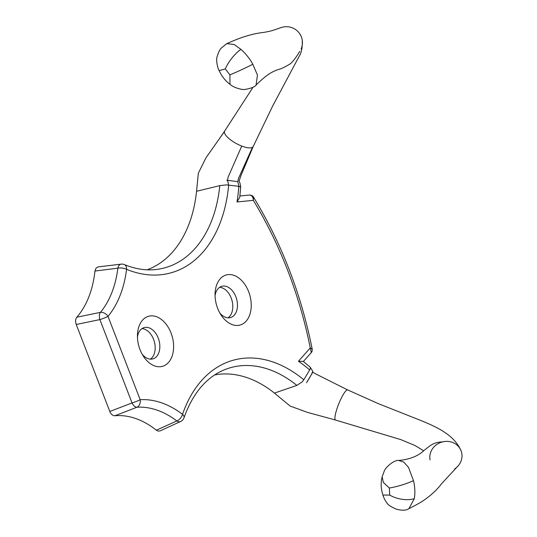 <?xml version="1.0" encoding="UTF-8"?>
<svg xmlns="http://www.w3.org/2000/svg" width="537" height="537" viewBox="0 0 537 537"><rect width="100%" height="100%" fill="white"/><g stroke="black" fill="none" stroke-linecap="round" stroke-linejoin="round"><path stroke-width="0.81" d="M142.003 328.61A16.238 10.847 -105.4 0 1 154.334 341.639A16.238 10.847 -105.4 0 1 150.414 359.132M219.626 287.315A16.238 10.847 -105.4 0 1 231.95 300.337A16.238 10.847 -105.4 0 1 228.03 317.837M219.855 313.017A16.238 10.847 74.6 0 0 230.474 317.589A16.238 10.847 74.6 0 0 231.971 316.991A16.238 10.847 74.6 0 0 236.267 297.901A16.238 10.847 74.6 0 0 221.848 286.281A16.238 10.847 74.6 0 0 220.351 286.879A16.238 10.847 74.6 0 0 215.069 295.645M242.449 324.1A25.977 17.352 -105.4 0 1 221.19 315.206A25.977 17.352 -105.4 0 1 215.095 293.088A25.977 17.352 -105.4 0 1 223.855 275.917A25.977 17.352 -105.4 0 1 248.671 291.752A25.977 17.352 -105.4 0 1 242.449 324.1M142.231 354.313A16.238 10.847 74.6 0 0 152.85 358.884A16.238 10.847 74.6 0 0 154.347 358.286A16.238 10.847 74.6 0 0 158.643 339.203A16.238 10.847 74.6 0 0 144.225 327.577A16.238 10.847 74.6 0 0 142.728 328.174A16.238 10.847 74.6 0 0 137.445 336.947M164.825 365.395A25.977 17.352 -105.4 0 1 143.567 356.501A25.977 17.352 -105.4 0 1 137.472 334.383A25.977 17.352 -105.4 0 1 146.232 317.213A25.977 17.352 -105.4 0 1 171.055 333.047A25.977 17.352 -105.4 0 1 164.825 365.395M117.871 268.178A6.498 4.155 -96.9 0 1 121.127 264.15L98.103 266.896L96.143 267.983L94.942 271.044L117.871 268.178A100.036 66.803 -105.4 0 1 100.432 312.366A6.498 4.383 39.7 0 1 108.004 316.36A106.507 71.126 74.6 0 0 126.571 269.319A6.498 2.544 -172.9 0 0 117.871 268.178M253.283 146.359A16.238 5.363 -151.6 0 1 253.249 146.433A16.238 5.363 -151.6 0 1 252.497 147.292A16.238 5.363 -151.6 0 1 241.744 146.057L228.118 177.123L227.547 180.325L228.661 185.043A135.901 90.76 74.6 0 1 126.571 269.319A6.498 4.296 -67.7 0 0 124.383 264.593A6.498 6.498 0 0 0 121.134 264.15M76.241 324.489L99.882 319.589A6.498 3.853 -101.7 0 1 100.432 312.366L76.845 317.192C75.428 319.079 75.227 321.509 76.241 324.489L109.81 411.483C111.045 414.329 112.73 415.759 114.878 415.752L137.029 407.221A6.498 3.94 -111 0 1 132.042 402.938L109.81 411.483M99.882 319.589A6.498 0.712 -21.1 0 0 108.004 316.36L140.164 399.709A6.498 0.712 158.9 0 1 132.042 402.938L99.882 319.589M239.972 186.54L238.831 186.332A150.219 100.325 -105.4 0 1 237.005 201.979L239.757 197.26L240.724 186.97L238.831 186.332L226.198 184.862M226.198 184.916L219.801 185.627L196.555 191.279L198.321 173.223L206.02 157.703L224.453 131.572A16.238 5.363 -151.6 0 1 224.688 131.001L253.055 87.229M237.005 201.979L253.323 200.348L253.545 197.173C252.914 195.857 251.491 195.153 249.255 195.045L249.087 195.065C251.819 195.139 253.229 196.904 253.323 200.348A315.682 210.819 -105.4 0 1 310.265 347.916L311.292 352.561C311.957 352.064 312.265 350.929 312.212 349.178L310.265 347.916L298.458 361.24A150.219 100.325 -105.4 0 1 309.681 369.946L303.801 379.773A135.901 90.76 74.6 0 0 182.533 414.336A106.507 71.126 74.6 0 0 140.164 399.709A6.498 4.786 86.5 0 1 137.029 407.221A100.036 66.803 -105.4 0 1 176.821 420.954A6.498 3.638 -52.7 0 0 182.533 414.336A6.498 3.457 -161.1 0 1 184.016 417.732C192.796 393.306 206.268 377.316 224.439 369.771A129.43 86.437 -105.4 0 1 296.88 385.405L302.183 381.841L303.801 379.78M176.821 420.954L156.354 430.211L158.093 431.09L160.039 430.922L180.539 421.538A6.498 4.323 -114.5 0 1 176.821 420.954M184.016 417.732A6.498 6.498 0 0 1 180.566 421.532A6.498 4.323 -114.5 0 1 180.546 421.538M214.612 374.954A126.819 84.698 -105.4 0 1 274.427 393.091L296.88 385.405M219.123 70.602L225.305 68.951A19.486 6.833 -52.1 0 1 240.932 49.37C245.624 53.485 249.591 58.452 252.826 64.265A19.486 0.946 155 0 1 229.937 74.878L229.95 84.309C230.427 84.363 232.541 87.397 241.093 89.196C243.993 90.538 255.31 87.437 256.082 84.994L256.068 85.007C265.493 76.059 269.775 72.649 277.871 69.662C280.717 69.045 284.496 67.306 289.208 64.453C291.913 63.406 297.001 55.976 299.868 51.29M252.826 64.265L257.451 75.086L256.082 84.994M219.109 70.602C218.035 69.206 215.424 59.889 217.398 55.835C218.431 52.512 219.599 50.035 220.902 48.397L226.748 43.631L234.159 44.517L240.932 49.37M281.193 27.548A16.238 16.016 156 0 1 301.082 49.015M241.744 146.057A16.238 5.363 -151.6 0 1 233.105 141.64A16.238 5.363 -151.6 0 1 232.125 140.983A16.238 5.363 -151.6 0 1 224.419 132.384A16.238 5.363 -151.6 0 1 224.453 131.572M196.555 191.279A126.819 84.698 -105.4 0 1 147.078 269.809M114.878 415.752A97.425 65.064 -105.4 0 1 156.354 430.211M94.942 271.044A97.425 65.064 -105.4 0 1 76.845 317.192M389.345 487.992L383.378 482.515L382.149 476.843C381.035 481.622 380.411 487.072 382.901 495.047L389.734 495.087A19.486 10.089 13.2 0 0 414.296 498.651C415.262 493.107 414.994 487.099 413.49 480.635A19.486 3.323 162.8 0 1 389.345 487.992L389.734 495.087L389.345 487.992M413.49 480.635L408.489 467.331L403.717 462.048L398.568 460.444C408.979 459.652 417.92 456.182 423.559 450.865C428.466 446.824 431.587 444.569 432.909 444.106C437.205 441.629 444.227 441.964 443.139 441.75M382.894 495.054C383.807 498.074 385.351 500.967 387.533 503.74C388.231 505.022 391.164 506.834 396.319 509.177C402.025 510.674 406.214 510.512 408.892 508.68L414.296 498.651M454.765 468.841A16.238 15.049 160.2 0 0 460.511 449.509A16.238 15.049 160.2 0 0 452.959 442.609A16.238 15.049 160.2 0 0 436.232 444.878A16.238 15.049 160.2 0 0 430.03 459.873M347.701 389.949A16.238 3.054 111.9 0 0 336.29 410.933A16.238 3.054 111.9 0 0 335.383 419.968A16.238 3.054 111.9 0 0 335.578 420.068A16.238 3.054 111.9 0 0 335.706 420.095M309.688 369.939L310.326 368.436L310.191 367.174L303.264 361.401L298.458 361.24M274.427 393.091L290.141 406.053L307.439 412.376L334.578 419.773L400.777 439.595L415.047 445.549L423.666 450.771M219.794 185.627A129.43 86.437 -105.4 0 1 158.173 269.232C147.339 270.89 136.076 269.339 124.383 264.593M252.497 147.292L238.495 178.412L237.804 181.64L238.831 186.332M225.305 68.951L229.937 74.878L225.305 68.951M237.804 181.64L226.762 180.237L237.804 181.64M253.249 146.426L241.261 174.814L239.113 180.976C239.408 182.667 239.663 180.694 240.683 186.923M219.123 70.595C221.64 76.153 225.258 80.731 229.964 84.316M226.755 43.638C234.629 40.168 240.542 37.845 244.489 36.684C251.276 34.489 257.559 33.086 263.331 32.475C270.977 31.153 272.078 30.743 281.234 27.535M253.242 146.433L272.554 106.232L299.156 56.298C301.465 52.908 302.506 47.592 302.284 40.349M224.694 131.008L219.962 137.915M382.143 476.836L384.13 471.446C385.063 467.546 394.138 459.853 398.588 460.444M408.899 508.673C417.262 504.485 423.102 501.068 426.412 498.43C432.54 493.946 437.561 489.086 441.474 483.837L458.625 465.297M347.728 389.936L378.142 403.569L422.042 420.974C431.298 424.767 438.353 428.231 443.2 431.365C451.409 436.527 457.175 442.569 460.498 449.489M310.191 367.174L312.265 370.51C312.937 371.168 312.749 372.369 311.695 374.108L306.52 382.72C310.279 376.826 312.299 373.121 312.588 371.597C312.48 371.987 313.655 372.826 316.105 374.114L347.701 389.943M253.545 197.166C281.61 243.348 301.17 294.014 312.219 349.171M311.299 352.561L303.385 361.495M239.911 195.978L249.262 195.045"/></g></svg>
